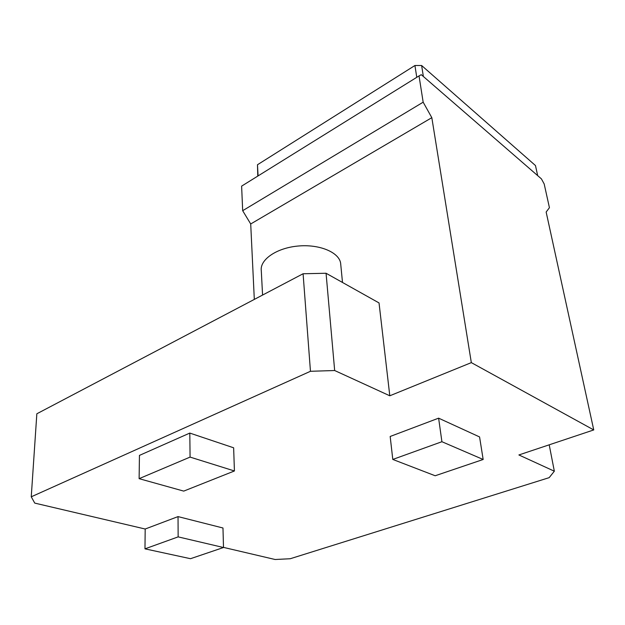 <?xml version="1.0" encoding="UTF-8"?>
<svg xmlns="http://www.w3.org/2000/svg" width="625" height="625" viewBox="0 0 625 625"><rect width="100%" height="100%" fill="white"/><g stroke="black" fill="none" stroke-linecap="round" stroke-linejoin="round"><path stroke-width="0.94" d="M223.5 547.516L178.148 536.875L144.977 548.844L190.5 558.703L223.5 547.516L222.977 528L178.039 516.602L145.188 529.016L34.75 503.102L31.25 496.805L310.461 371.289L334.664 370.523L389.797 395.789L471.328 362.625L593.75 429.938L546.148 212.047L549.43 207.687L544.188 183.969L541.406 178.859L421.273 74.68L419.031 75.914L423.164 102.188L431.82 117.672L471.328 362.625M223.5 547.391L275.102 559.5L290.219 558.742L549.172 477.656L554.336 471.203L518.883 454.953L593.75 429.938M483.164 459.484L479.57 436.938L438.617 418.164L390.172 436.469L392.789 459.438L435.172 475.758L483.164 459.484L441.914 441.719L392.789 459.438M234.422 470.969L233.641 447.797L189.805 433.078L139.445 455.398L139.117 478.664L183.727 491.109L234.422 470.969L190.078 457.094L139.117 478.664M340.805 264.992L340.617 263.086C338.891 252.125 319.039 243.914 297.656 246.078C276.25 248.094 259.609 259.852 261.297 270.789L262.57 295.07M31.25 496.805L36.844 413.781L303.086 273.758L326.062 273.258L379.031 302.93L389.797 395.789M303.086 273.758L310.461 371.289M326.062 273.258L334.664 370.523M254.312 299.414L250.711 223.969L431.82 117.672M250.711 223.969L242.68 210.695L241.617 186.133L419.031 75.914M242.68 210.695L423.164 102.188M549.211 444.82L554.336 471.203M144.977 548.844L145.188 529.016M178.148 536.875L178.039 516.602M537.68 175.633L535.484 165.562L421.617 65.5L414.93 65.508L257.484 164.742L257.781 176.086M257.484 164.742L258.078 175.898M414.93 65.508L416.773 77.32M421.617 65.5L423.375 76.508M190.078 457.094L189.805 433.078M441.914 441.719L438.617 418.164M342.5 282.461L340.617 263.086"/></g></svg>
